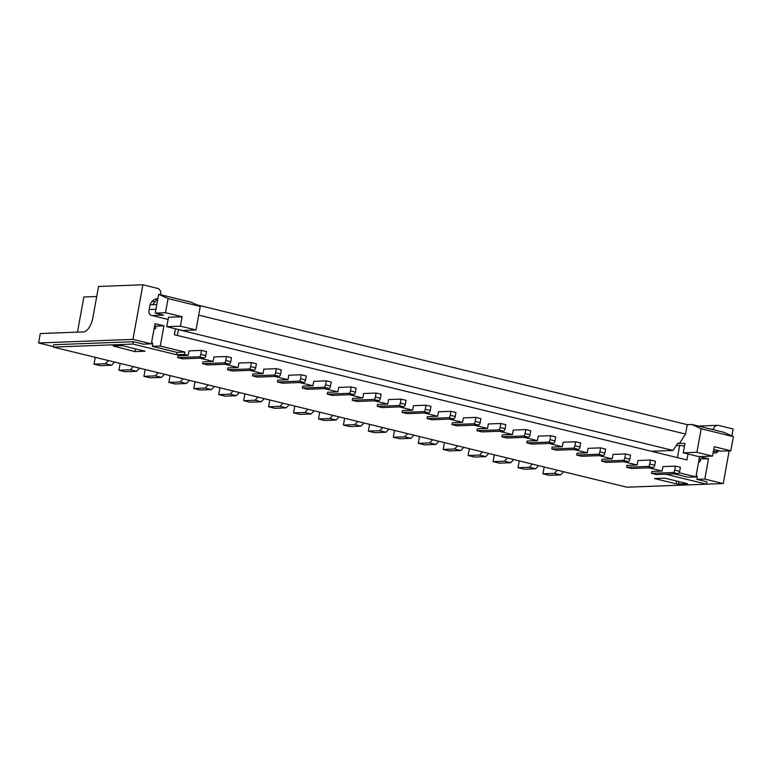 <?xml version="1.0" encoding="UTF-8"?>
<svg xmlns="http://www.w3.org/2000/svg" width="772" height="772" viewBox="0 0 772 772"><rect width="100%" height="100%" fill="white"/><g stroke="black" fill="none" stroke-linecap="round" stroke-linejoin="round"><path stroke-width="1.16" d="M696.904 452.315L701.188 428.788L733.4 436.653L730.833 450.771L714.206 446.708L712.498 456.117L698.853 456.638L683.268 452.836L696.904 452.315L712.498 456.117M683.268 452.836L684.976 443.417L677.739 443.253L673.039 450.443L651.414 451.273M688.006 453.984L686.926 459.938L174.385 334.749L175.466 328.795M475.166 421.396A2.403 1.1 103.7 0 1 473.603 423.789L452.006 424.619L456.995 425.835L478.592 425.015A2.403 1.1 103.7 0 0 480.155 422.612L480.879 418.617L475.89 417.401L475.166 421.396L480.155 422.612M542.957 473.796L554.325 473.361L560.559 474.886L549.191 475.32L542.957 473.796L544.192 466.992M468.131 455.519L479.499 455.084L485.733 456.609L474.365 457.043L468.131 455.519L469.366 448.715M485.733 456.609L488.753 453.453M730.833 450.771L720.604 451.157L713.704 449.478M701.188 428.788L691.808 424.465L724.02 432.339L733.4 436.653M691.808 424.465L687.263 424.639L685.555 434.057L679.292 443.639M677.449 457.632L679.669 445.376L676.272 445.502M679.669 445.376L684.494 446.071M713.328 451.552L718.221 451.369L715.712 453.212L713.135 452.585M600.597 447.856L588.1 448.339L587.28 452.807L577.06 453.193A2.403 1.1 103.7 0 0 577.002 453.463L576.713 455.075L581.702 456.291L603.299 455.47A2.403 1.1 103.7 0 0 604.862 453.077L605.586 449.072L600.597 447.856L599.873 451.861A2.403 1.1 103.7 0 1 598.31 454.254L576.713 455.075M435.852 444.421L424.484 444.855L418.25 443.331L429.618 442.896L435.852 444.421L438.872 441.266M53.307 347.091L132.88 344.061L133.305 341.707L53.731 344.737L53.307 347.091L626.961 487.209L706.525 484.179L706.959 481.825L696.875 479.364L697.299 477.009L695.929 476.671M494.312 454.814L493.076 461.608L499.31 463.132L510.678 462.698L513.698 459.543M475.89 417.401L463.393 417.874L462.573 422.342L452.353 422.738A2.403 1.1 103.7 0 0 452.295 423.008L452.006 424.619M155.404 301.398L151.959 301.524M156.812 304.544L150.173 304.805M675.423 466.134L662.916 466.606L662.106 471.084L651.886 471.47A2.403 1.1 103.7 0 0 651.829 471.74L651.539 473.352L656.528 474.568L678.125 473.747A2.403 1.1 103.7 0 0 679.688 471.354L680.412 467.349L675.423 466.134L674.699 470.138A2.403 1.1 103.7 0 1 673.136 472.532L651.539 473.352M713.463 429.763L713.589 429.107A4.815 4.246 87.8 0 1 717.555 425.314A4.815 4.246 87.8 0 1 718.597 425.42L733.149 428.971L731.875 435.948M460.797 450.51L449.429 450.945L443.196 449.429L454.554 448.995L460.797 450.51L463.818 447.364M550.716 435.678L549.992 439.673A2.403 1.1 103.7 0 1 548.429 442.067L526.832 442.896L531.821 444.112L553.418 443.292A2.403 1.1 103.7 0 0 554.981 440.889L555.705 436.894L550.716 435.678L538.209 436.151L537.399 440.619L524.072 437.367M554.325 473.361L557.345 470.206M560.559 474.886L563.579 471.731M718.221 451.369L718.356 450.607M493.076 461.608L504.444 461.173L507.465 458.018M518.012 467.697L529.38 467.272L535.614 468.787L524.246 469.222L518.012 467.697L519.247 460.903M504.444 461.173L510.678 462.698M674.458 473.892L687.939 477.183L695.89 476.874L679.186 472.792M628.842 487.142L723.229 483.552L704.836 479.055L708.513 458.829L699.567 456.648L695.89 476.874M708.513 458.829L699.181 458.79M706.525 484.179L665.763 474.22M678.945 481.612L678.501 484.073L676.118 483.812L676.619 481.043M676.118 483.812L654.502 478.534L664.731 478.138L687.591 483.726L678.501 484.073M704.836 479.055L696.875 479.364M698.708 461.386L700.079 461.714L700.551 459.128M700.079 461.714L698.641 461.772M696.305 474.626L697.299 477.009M326.247 380.847L325.523 384.842L330.503 386.068L331.236 382.063L326.247 380.847L313.741 381.32L312.93 385.788L299.594 382.536M535.614 468.787L538.634 465.641M166.771 326.672L182.366 330.484L196.001 329.962L200.276 306.436L190.906 302.122L158.685 294.248L155.268 313.075L165.498 312.679L182.124 316.742L180.416 326.151L166.771 326.672L168.489 317.263L182.124 316.742M551.768 448.986L573.364 448.165A2.403 1.1 103.7 0 0 574.928 445.762L575.661 441.767L580.65 442.983L579.917 446.988A2.403 1.1 103.7 0 1 578.353 449.381L556.757 450.201L551.768 448.986L552.067 447.374A2.403 1.1 103.7 0 1 552.115 447.104L562.344 446.708L549.008 443.456M418.25 443.331L419.486 436.537M429.618 442.896L432.638 439.75M155.963 309.254L149.228 309.514M152.074 315.545L163.577 315.101L155.268 313.075M650.487 460.044L649.754 464.04A2.403 1.1 103.7 0 1 648.191 466.442L626.594 467.263L631.583 468.479L653.18 467.658A2.403 1.1 103.7 0 0 654.743 465.265L655.467 461.26L650.487 460.044L637.981 460.517L637.17 464.985L626.941 465.381A2.403 1.1 103.7 0 0 626.883 465.651L626.594 467.263M673.039 450.443L178.438 329.634M152.595 304.708L157.556 298.861M479.499 455.084L482.519 451.929M723.229 483.552L729.173 450.829M525.78 429.579L525.047 433.584L530.036 434.8L530.769 430.805L525.78 429.579L513.274 430.062L512.463 434.53L499.127 431.268M575.661 441.767L563.155 442.24L562.344 446.708M587.28 452.807L573.953 449.545M612.225 458.896L602.006 459.282A2.403 1.1 103.7 0 0 601.948 459.552L601.649 461.173L623.255 460.344A2.403 1.1 103.7 0 0 624.818 457.95L625.542 453.946L613.036 454.428L612.225 458.896L598.889 455.644M637.17 464.985L623.834 461.733M662.106 471.084L648.779 467.822M157.903 298.552A9.631 8.482 -92.2 0 0 157.787 298.561A9.631 8.482 -92.2 0 0 149.836 306.146L148.726 312.264L150.376 315.13L168.084 319.454M160.595 294.721L160.721 294.064A4.815 4.246 -92.2 0 0 157.42 288.342L142.868 284.791L132.948 339.371L151.341 343.868L155.018 323.632L163.953 325.813L160.277 346.049L184.913 352.061L184.479 354.416L176.527 354.724L176.952 352.37L152.325 346.348L160.277 346.049M188.223 355.332L178.004 355.718A2.403 1.1 103.7 0 0 177.946 355.988L177.647 357.6L199.244 356.78A2.403 1.1 103.7 0 0 200.816 354.387L201.54 350.382L189.034 350.864L188.223 355.332L184.479 354.416M226.476 356.481L225.752 360.476L230.741 361.692L231.465 357.697L226.476 356.481L213.979 356.953L213.168 361.421L199.832 358.169M251.421 362.57L250.697 366.565L255.686 367.79L256.41 363.786L251.421 362.57L238.915 363.043L238.104 367.52L224.768 364.259M263.049 373.609L252.82 373.995A2.403 1.1 103.7 0 0 252.772 374.266L252.473 375.877L274.07 375.057A2.403 1.1 103.7 0 0 275.633 372.664L276.366 368.659L263.86 369.141L263.049 373.609L249.713 370.348M301.302 374.758L300.578 378.753L305.567 379.969L306.291 375.974L301.302 374.758L288.805 375.231L287.985 379.699L274.658 376.447M337.875 391.887L327.646 392.272A2.403 1.1 103.7 0 0 327.589 392.543L327.299 394.154L348.896 393.334A2.403 1.1 103.7 0 0 350.459 390.941L351.183 386.936L338.686 387.419L337.875 391.887L324.539 388.625M376.128 393.025L375.404 397.03L380.393 398.246L381.117 394.251L376.128 393.025L363.622 393.508L362.811 397.976L349.475 394.724M387.756 404.065L377.527 404.46A2.403 1.1 103.7 0 0 377.469 404.731L377.18 406.342L398.777 405.522A2.403 1.1 103.7 0 0 400.34 403.119L401.073 399.124L388.567 399.597L387.756 404.065L374.42 400.813M412.692 410.164L402.473 410.55A2.403 1.1 103.7 0 0 402.415 410.82L402.125 412.431L423.722 411.611A2.403 1.1 103.7 0 0 425.285 409.218L426.009 405.213L413.502 405.686L412.692 410.164L399.365 406.902M450.954 411.302L450.23 415.307L455.21 416.523L455.943 412.528L450.954 411.302L438.448 411.785L437.637 416.253L424.301 412.991M462.573 422.342L449.246 419.09M487.518 428.441L477.299 428.827A2.403 1.1 103.7 0 0 477.241 429.097L476.942 430.708L498.548 429.888A2.403 1.1 103.7 0 0 500.111 427.485L500.835 423.49L488.329 423.963L487.518 428.441L474.182 425.179M685.555 434.057L198.694 315.14M196.85 304.853L687.263 424.639M529.38 467.272L532.4 464.117M526.832 442.896L527.122 441.275A2.403 1.1 103.7 0 1 527.179 441.015L537.399 440.619M443.196 449.429L444.431 442.626M454.554 448.995L457.574 445.84M525.047 433.584A2.403 1.1 103.7 0 1 523.484 435.977L501.887 436.798L506.876 438.023L528.473 437.193A2.403 1.1 103.7 0 0 530.036 434.8M380.393 398.246A2.403 1.1 103.7 0 1 378.83 400.639L357.224 401.469L352.244 400.253L373.841 399.423L378.83 400.639M625.542 453.946L630.531 455.171L629.807 459.166A2.403 1.1 103.7 0 1 628.234 461.56L606.638 462.389L601.649 461.173M512.463 434.53L502.234 434.916A2.403 1.1 103.7 0 0 502.176 435.186L501.887 436.798M437.637 416.253L427.418 416.639A2.403 1.1 103.7 0 0 427.36 416.909L427.061 418.52L432.05 419.746L453.647 418.916A2.403 1.1 103.7 0 0 455.21 416.523M362.811 397.976L352.592 398.362A2.403 1.1 103.7 0 0 352.534 398.632L352.244 400.253M312.93 385.788L302.711 386.183A2.403 1.1 103.7 0 0 302.653 386.454L302.354 388.065L307.343 389.281L328.94 388.461A2.403 1.1 103.7 0 0 330.503 386.068M287.985 379.699L277.766 380.094A2.403 1.1 103.7 0 0 277.708 380.355L277.418 381.976L282.407 383.192L304.004 382.372A2.403 1.1 103.7 0 0 305.567 379.969M238.104 367.52L227.885 367.906A2.403 1.1 103.7 0 0 227.827 368.176L227.537 369.788L232.517 371.004L254.123 370.184A2.403 1.1 103.7 0 0 255.686 367.79M213.168 361.421L202.94 361.817A2.403 1.1 103.7 0 0 202.882 362.087L202.592 363.699L207.581 364.915L229.178 364.094A2.403 1.1 103.7 0 0 230.741 361.692M132.88 344.061L176.527 354.724M113.166 345.981L134.888 351.617L145.117 351.221L122.256 345.634L113.166 345.981M410.907 438.332L404.673 436.807L393.305 437.242L399.539 438.766L410.907 438.332L413.927 435.176M77.47 332.143L83.849 297.017L96.712 296.525M53.403 346.58L38.6 342.971L40.308 333.562L83.501 331.912A14.446 6.62 103.7 0 0 92.891 317.533L98.536 286.48L142.868 284.791M196.001 329.962L180.416 326.151M200.276 306.436L168.064 298.571L165.498 312.679M168.064 298.571L158.685 294.248M184.913 352.061L176.952 352.37M177.377 335.482L178.457 329.528M134.888 351.617L135.389 348.847M393.305 437.242L394.54 430.438M404.673 436.807L407.693 433.652M385.971 432.243L379.737 430.718L368.369 431.152L374.603 432.667L385.971 432.243L388.992 429.087M379.737 430.718L382.758 427.563M368.369 431.152L369.605 424.349M344.659 418.26L343.424 425.054L349.658 426.578L361.026 426.144L364.046 422.988M332.867 415.375L329.856 418.53L318.489 418.964L324.722 420.489L336.09 420.055L339.111 416.899M304.911 412.441L311.145 413.966L299.777 414.4L293.543 412.875L304.911 412.441L307.932 409.285M311.145 413.966L314.165 410.81M293.543 412.875L294.779 406.072M230.085 394.164L236.319 395.689L224.951 396.123L218.717 394.598L230.085 394.164L233.105 391.008M236.319 395.689L239.339 392.533M218.717 394.598L219.952 387.795M195.017 381.706L193.782 388.509L200.016 390.024L211.383 389.59L214.404 386.444M183.225 378.82L180.204 381.976L168.836 382.41L175.07 383.935L186.438 383.501L189.458 380.345M180.204 381.976L186.438 383.501M168.836 382.41L170.072 375.617M158.279 372.731L155.259 375.887L143.891 376.321L150.135 377.846L161.502 377.411L164.513 374.256M130.323 369.798L136.557 371.322L125.189 371.747L118.956 370.232L130.323 369.798L133.344 366.642M136.557 371.322L139.578 368.167M118.956 370.232L120.191 363.429M108.398 360.553L105.378 363.699L94.01 364.133L95.245 357.339M105.378 363.699L111.612 365.224L114.632 362.068M94.01 364.133L100.244 365.658L111.612 365.224M155.259 375.887L161.502 377.411M143.891 376.321L145.126 369.518M193.782 388.509L205.149 388.075L208.17 384.919M205.149 388.075L211.383 389.59M255.03 400.253L261.264 401.778L249.896 402.212L243.662 400.687L255.03 400.253L258.051 397.097M261.264 401.778L264.285 398.622M243.662 400.687L244.898 393.894M279.966 406.352L286.2 407.867L274.842 408.301L268.598 406.776L279.966 406.352L282.986 403.196M286.2 407.867L289.22 404.721M268.598 406.776L269.833 399.983M329.856 418.53L336.09 420.055M318.489 418.964L319.724 412.161M343.424 425.054L354.792 424.619L357.812 421.473M354.792 424.619L361.026 426.144M38.6 342.971L132.948 339.371M163.953 325.813L156.002 326.122L155.529 328.708L154.091 328.766M152.325 346.348L152.75 344.003L151.746 341.62M133.305 341.707L143.389 344.167L151.341 343.868M151.38 343.665L152.75 344.003M154.632 325.784L156.002 326.122M155.529 328.708L154.159 328.37M155.732 298.928L157.855 298.851M225.752 360.476A2.403 1.1 103.7 0 1 224.189 362.869L202.592 363.699M201.54 350.382L206.529 351.607L205.796 355.602A2.403 1.1 103.7 0 1 204.233 357.996L182.636 358.826L177.647 357.6M250.697 366.565A2.403 1.1 103.7 0 1 249.134 368.968L227.537 369.788M276.366 368.659L281.355 369.885L280.622 373.88A2.403 1.1 103.7 0 1 279.059 376.273L257.462 377.103L252.473 375.877M300.578 378.753A2.403 1.1 103.7 0 1 299.015 381.146L277.418 381.976M325.523 384.842A2.403 1.1 103.7 0 1 323.95 387.245L302.354 388.065M375.404 397.03A2.403 1.1 103.7 0 1 373.841 399.423M351.183 386.936L356.172 388.152L355.448 392.157A2.403 1.1 103.7 0 1 353.885 394.55L332.288 395.37L327.299 394.154M426.009 405.213L430.998 406.429L430.274 410.434A2.403 1.1 103.7 0 1 428.711 412.827L407.114 413.647L402.125 412.431M401.073 399.124L406.062 400.34L405.329 404.335A2.403 1.1 103.7 0 1 403.766 406.738L382.169 407.558L377.18 406.342M450.23 415.307A2.403 1.1 103.7 0 1 448.657 417.7L427.061 418.52M500.835 423.49L505.824 424.706L505.1 428.711A2.403 1.1 103.7 0 1 503.537 431.104L481.931 431.924L476.942 430.708M473.603 423.789L478.592 425.015M711.166 429.193L713.589 429.107M549.992 439.673L554.981 440.889M649.754 464.04L654.743 465.265M523.484 435.977L528.473 437.193M673.136 472.532L678.125 473.747M674.699 470.138L679.688 471.354M624.818 457.95L629.807 459.166M573.364 448.165L578.353 449.381M598.31 454.254L603.299 455.47M599.873 451.861L604.862 453.077M648.191 466.442L653.18 467.658M574.928 445.762L579.917 446.988M548.429 442.067L553.418 443.292M623.255 460.344L628.234 461.56M224.189 362.869L229.178 364.094M200.816 354.387L205.796 355.602M199.244 356.78L204.233 357.996M249.134 368.968L254.123 370.184M275.633 372.664L280.622 373.88M274.07 375.057L279.059 376.273M299.015 381.146L304.004 382.372M323.95 387.245L328.94 388.461M350.459 390.941L355.448 392.157M348.896 393.334L353.885 394.55M425.285 409.218L430.274 410.434M423.722 411.611L428.711 412.827M400.34 403.119L405.329 404.335M398.777 405.522L403.766 406.738M448.657 417.7L453.647 418.916M498.548 429.888L503.537 431.104M500.111 427.485L505.1 428.711M698.264 426.048L717.555 425.314"/></g></svg>
